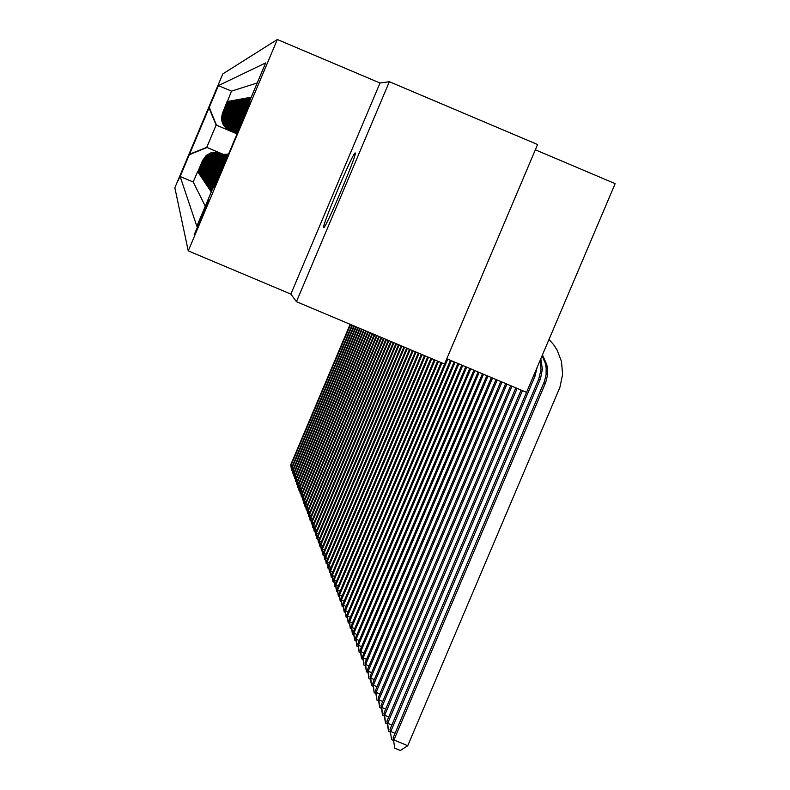 <?xml version="1.0" encoding="UTF-8"?>
<svg xmlns="http://www.w3.org/2000/svg" width="790" height="790" viewBox="0 0 790 790"><rect width="100%" height="100%" fill="white"/><g stroke="black" fill="none" stroke-linecap="round" stroke-linejoin="round"><path stroke-width="1.19" d="M323.643 227.658L323.752 227.658C325.924 228.379 358.314 151.433 355.194 152.983L355.095 153.003C352.725 152.826 321.017 228.083 323.643 227.658M178.204 180.505L186.539 160.696L178.204 180.505M277.329 39.5L222.8 73.914L174.847 187.783L188.257 250.884L277.329 39.5L380.02 83.019L290.868 294.087L296.438 301.691L389.361 81.706L380.02 83.019M389.361 81.706L537.585 144.531L444.553 364.042L296.438 301.691M535.344 149.804L615.153 183.636L386.912 721.24L387.673 723.265L391.85 725.003M197.846 171.697L202.576 160.459L207.563 154.662L211.216 152.885L215.236 152.282L219.255 152.885L223.758 154.712M198.142 172.151L202.911 160.814L207.938 154.978L211.621 153.191L215.67 152.579L219.729 153.191L224.261 155.028M198.448 172.605L203.257 161.18L208.323 155.294L212.036 153.497L216.124 152.885L220.203 153.497L224.775 155.353M198.764 173.069L203.613 161.555L208.708 155.63L212.461 153.813L216.569 153.191L220.686 153.813L225.298 155.679M199.08 173.533L203.968 161.94L209.103 155.956L212.885 154.129L217.033 153.507L221.18 154.129L225.822 156.015M199.396 174.007L204.324 162.325L209.508 156.302L213.32 154.455L217.497 153.823L221.684 154.455L226.365 156.351M199.722 174.491L205.973 160.716C210.515 154.662 216.361 152.855 223.531 155.265L226.908 156.697M200.058 174.985L206.358 161.091C210.93 154.998 216.835 153.171 224.054 155.61L227.332 156.993M200.393 175.489L206.743 161.486C211.364 155.334 217.309 153.497 224.597 155.946L227.293 157.092M200.739 176.002L207.148 161.881C211.799 155.679 217.793 153.823 225.14 156.302L227.253 157.19M201.085 176.516L207.543 162.286C212.243 156.035 218.287 154.159 225.693 156.657L227.204 157.289M201.44 177.039L207.958 162.691C212.688 156.39 218.791 154.494 226.256 157.013L227.165 157.398M201.806 177.582L208.372 163.105C213.152 156.746 219.304 154.84 226.829 157.378L227.115 157.506M202.171 178.125L208.797 163.53C213.488 157.24 219.581 155.265 227.076 157.615M202.546 178.678L207.849 166.088L212.066 160.676L215.71 158.326L219.867 157.092L227.016 157.753M202.921 179.241L208.274 166.542L212.421 161.19L218.573 157.852L222.76 157.309L226.937 157.931M203.306 179.814L208.708 167.006L212.777 161.703L218.712 158.356L222.77 157.704L226.858 158.128M203.702 180.397L209.153 167.48L213.142 162.236L216.391 159.926L220.133 158.514L226.75 158.375M204.106 180.989L209.597 167.954L213.507 162.78L218.988 159.412L226.641 158.652M204.511 181.591L210.051 168.448L213.893 163.333L220.311 159.57L226.503 158.968M204.926 182.214L210.515 168.942L213.438 164.774L219.274 160.567L226.355 159.313M205.351 182.836L210.989 169.455L213.873 165.337L219.413 161.18L226.187 159.718M205.785 183.478L211.473 169.969L214.307 165.9L219.561 161.822L225.999 160.163M206.22 184.129L211.967 170.492L214.752 166.483L219.699 162.493L225.792 160.656M206.674 184.791L212.471 171.025L215.196 167.075L219.837 163.194L225.555 161.209M207.128 185.462L212.984 171.578L215.65 167.687L219.976 163.925L225.298 161.832M207.592 186.154L213.498 172.131L215.571 169.03L220.094 164.705L225.012 162.513M208.066 186.855L214.031 172.704L216.085 169.633L220.222 165.525L224.686 163.283M208.55 187.576L216.174 170.887L224.321 164.142M209.044 188.306L215.127 173.869L216.746 171.45L223.916 165.11M209.547 189.047L215.69 174.472L223.452 166.216M210.061 189.807L216.263 175.084L222.908 167.49M210.584 190.588L216.855 175.716L222.267 169.02M211.118 191.378L217.447 176.358L221.457 170.946M242.915 120.021L244.347 112.535L250.677 97.496M242.184 121.759L243.468 112.555L249.739 97.664M241.582 123.171L242.609 112.565L248.82 97.822M241.078 124.376L240.377 119.28L240.94 115.024L247.922 97.99M240.634 125.422L239.627 120.86L240.061 115.271L247.033 98.148M240.249 126.341L238.906 121.502L239.212 115.488L246.164 98.296M239.903 127.16L238.225 122.095L238.383 115.686L245.315 98.454M239.597 127.891L237.573 122.628L237.385 116.999L244.485 98.602M239.321 128.553L236.951 123.131L236.595 117.236L237.385 113.76L243.666 98.74M239.074 129.135L236.358 123.605L235.835 117.453L237.059 112.664L242.866 98.888M238.847 129.669L235.785 124.04L235.094 117.671L236.328 112.674L242.076 99.026M238.649 130.143L235.242 124.445L234.363 117.868L235.608 112.694L241.306 99.165M238.471 130.567L234.709 124.84L233.652 118.066L234.423 113.997L240.545 99.303M238.313 130.952L234.205 125.195L232.961 118.243L233.712 114.056L239.805 99.431M238.165 131.288L233.722 125.541L232.29 118.421L233.02 114.106L239.074 99.57M238.047 131.584C232.003 126.489 230.275 120.208 232.862 112.743L238.353 99.698M237.928 131.841C231.49 126.844 229.584 120.475 232.201 112.753L237.652 99.817M237.839 132.068C231.006 127.18 228.912 120.742 231.559 112.763L236.961 99.945M237.76 132.256C230.532 127.506 228.251 121.008 230.927 112.773L236.279 100.063M237.691 132.414C230.068 127.812 227.609 121.275 230.305 112.782L235.608 100.182M237.642 132.542C229.633 128.118 226.987 121.541 229.692 112.802L234.956 100.3M237.593 132.651L237.059 132.424C229.061 128.059 226.404 121.522 229.09 112.812L234.314 100.419M237.553 132.75L236.398 132.266C228.468 127.941 225.831 121.463 228.498 112.822L233.672 100.528M237.504 132.858L235.756 132.118C227.885 127.822 225.278 121.393 227.915 112.832L233.05 100.646M237.464 132.957L235.114 131.96C227.313 127.713 224.725 121.334 227.342 112.842L232.438 100.755M237.425 133.056L234.492 131.821C226.75 127.595 224.182 121.275 226.779 112.852L231.835 100.863M237.375 133.155L233.87 131.673C226.197 127.486 223.649 121.216 226.226 112.861L231.243 100.972M237.336 133.253L233.267 131.525C225.654 127.378 223.126 121.156 225.683 112.871L230.66 101.071M237.296 133.342L232.675 131.387C225.12 127.269 222.612 121.097 225.15 112.881L230.078 101.179M237.257 133.441L232.082 131.249C224.597 127.17 222.108 121.048 224.627 112.891L229.515 101.278M237.217 133.53L231.51 131.11C224.074 127.062 221.605 120.989 224.103 112.901L228.962 101.377M237.188 133.619L230.937 130.982C223.57 126.963 221.121 120.939 223.6 112.911L228.409 101.476M237.148 133.708L230.384 130.844C223.066 126.854 220.637 120.88 223.096 112.911L227.875 101.574M202.576 160.459L206.328 155.353L211.058 152.766L216.421 152.223L223.837 154.702M202.911 160.814L206.694 155.679L211.463 153.072L216.865 152.519L224.35 155.018M203.257 161.18L207.069 156.005L211.868 153.379L217.319 152.826L224.864 155.344M203.613 161.555L207.454 156.331L212.293 153.685L219.146 153.339L225.387 155.669M203.968 161.94L207.839 156.677L212.708 154.001L219.63 153.655L225.91 156.005M204.324 162.325L208.224 157.013L213.142 154.327L220.114 153.971L226.453 156.341M204.689 162.71L205.825 160.558C210.347 154.534 216.184 152.727 223.323 155.136L227.007 156.687M205.064 163.105L206.2 160.943C210.762 154.87 216.648 153.043 223.847 155.472L227.352 156.953M205.44 163.51L206.595 161.328C211.187 155.205 217.122 153.359 224.38 155.808L227.313 157.052M205.825 163.925L206.98 161.723C211.621 155.541 217.606 153.695 224.923 156.153L227.263 157.151M206.22 164.34L207.385 162.118C212.066 155.897 218.089 154.02 225.476 156.509L227.224 157.25M206.615 164.764L207.79 162.523C212.51 156.242 218.593 154.356 226.029 156.874L227.184 157.358M207.019 165.199L208.205 162.938C212.964 156.608 219.097 154.702 226.602 157.24L227.135 157.457M208.935 199.831L194.162 234.867L208.935 199.831M197.599 171.598L193.204 182.016L180.14 176.506L196.838 226.256L213.32 187.131L214.9 186.489M180.14 176.506L218.415 85.606L265.667 62.904L249.156 102.098L250.549 101.91L214.159 188.257L213.32 187.131M237.128 133.757L230.048 130.765C222.77 126.795 220.351 120.85 222.8 112.921L227.619 101.466M237.109 133.796L230.048 130.765M237.158 133.668L230.601 130.903C223.264 126.904 220.825 120.9 223.294 112.911L228.152 101.367M237.197 133.579L231.164 131.031C223.768 127.002 221.319 120.959 223.797 112.901L228.695 101.268M237.237 133.49L231.737 131.17C224.281 127.101 221.812 121.008 224.311 112.891L229.248 101.169M237.276 133.401L232.319 131.308C224.804 127.21 222.306 121.067 224.834 112.881L229.811 101.061M237.316 133.303L232.912 131.446C225.338 127.318 222.82 121.127 225.367 112.871L230.384 100.962M237.356 133.214L233.504 131.584C225.871 127.417 223.333 121.186 225.9 112.861L230.966 100.853M237.395 133.115L234.117 131.733C226.424 127.536 223.866 121.235 226.453 112.852L231.549 100.745M237.435 133.016L234.739 131.871C226.977 127.644 224.4 121.295 227.007 112.842L232.151 100.636M237.484 132.917L235.371 132.029C227.54 127.753 224.943 121.364 227.569 112.832L232.764 100.518M237.523 132.819L236.013 132.177C228.113 127.871 225.496 121.423 228.152 112.822L233.376 100.409M237.563 132.71L236.664 132.325C228.705 127.99 226.059 121.482 228.735 112.812L234.008 100.291M237.612 132.602L237.326 132.483C229.297 128.108 226.631 121.551 229.327 112.802L234.65 100.172M257.214 82.97L231.49 91.127L227.342 101.673M229.831 130.715C222.573 126.756 220.163 120.831 222.602 112.921L227.095 101.564M237.662 132.493C229.811 128 227.234 121.433 229.93 112.792L235.302 100.053M237.721 132.355C230.255 127.694 227.866 121.166 230.552 112.782L235.963 99.935M237.79 132.187C230.72 127.378 228.508 120.9 231.174 112.773L236.635 99.807M237.879 131.979C231.194 127.042 229.179 120.633 231.816 112.763L237.326 99.678M237.978 131.742C231.697 126.706 229.86 120.366 232.467 112.743L238.027 99.55M238.086 131.466L233.445 125.738L231.885 118.53L232.616 114.135L238.738 99.422M238.225 131.16L233.909 125.413L232.556 118.352L233.297 114.086L239.459 99.293M238.373 130.804L234.403 125.057L233.238 118.174L233.998 114.027L240.2 99.155M238.541 130.399L234.916 124.682L233.939 117.987L234.709 113.977L240.95 99.017M238.728 129.955L235.45 124.287L234.65 117.789L235.43 113.918L241.71 98.869M238.936 129.461L236.013 123.872L235.39 117.582L236.615 112.674L242.491 98.73M239.173 128.908L236.595 123.418L236.141 117.364L236.921 113.799L243.29 98.582M239.429 128.296L237.197 122.934L237.089 115.992L244.1 98.434M239.716 127.615L237.83 122.42L237.889 115.804L244.92 98.286M240.042 126.844L238.491 121.858L238.708 115.607L245.769 98.128M240.397 125.995L239.192 121.255L239.548 115.399L246.628 97.97M240.802 125.027L239.893 119.675L240.417 115.172L247.497 97.812M241.276 123.921L242.105 112.575L248.396 97.644M241.809 122.638L242.955 112.555L249.304 97.476M242.451 121.107L243.814 112.545L250.233 97.308M243.261 119.191L244.703 112.526L251.19 97.13M249.383 102.67L245.236 112.516L243.893 117.69M244.446 116.387L249.561 103.105M214.327 186.726L220.272 173.741M220.825 172.447L218.06 177.009L213.893 186.904M211.216 191.99L217.694 176.614M210.673 191.19L217.092 175.972M210.15 190.4L216.5 175.331M209.636 189.63L215.917 174.718M209.133 188.869L215.354 174.106M208.629 188.129L214.791 173.514M208.145 187.408L214.248 172.931M207.671 186.687L213.715 172.358M207.207 185.996L213.191 171.795M206.753 185.304L212.668 171.242M206.299 184.633L212.164 170.709M205.854 183.971L211.671 170.176M205.43 183.329L211.187 169.653M205.005 182.688L210.703 169.149M204.58 182.065L210.239 168.645M204.175 181.453L209.775 168.151M203.771 180.851L209.33 167.668M203.376 180.258L208.886 167.194M202.99 179.676L208.442 166.73M202.605 179.103L208.017 166.265M202.23 178.55L207.592 165.821M201.865 177.997L207.178 165.377M201.499 177.454L206.773 164.942M201.144 176.921L206.378 164.508M200.798 176.397L205.983 164.093M200.453 175.874L205.597 163.678M200.117 175.37L205.212 163.273M199.781 174.876L204.837 162.868M199.455 174.383L204.472 162.473M199.129 173.899L204.106 162.088M198.813 173.425L203.751 161.703M198.507 172.951L203.395 161.328M198.191 172.497L203.05 160.963M197.895 172.042L202.714 160.597M193.204 182.016L205.301 206.17M223.402 154.386L206.743 147.355L223.254 154.396M446.794 358.769L526.545 392.353M290.868 294.087L188.257 250.884M237.059 133.905L216.134 125.057L206.743 147.355L189.057 154.386M237.089 133.846L216.134 125.057L208.817 107.46M249.798 103.688L249.156 102.098M221.802 170.117L217.447 176.358M222.533 168.379L218.287 172.99L216.855 175.716M223.136 166.957L217.685 172.388L216.263 175.084M223.639 165.752L217.092 171.795L215.69 174.472M224.083 164.705L216.519 171.223L215.127 173.869M224.469 163.787L215.947 170.66L214.574 173.277M224.814 162.967L218.149 166.809L214.031 172.704M225.13 162.227L220.844 163.915L217.843 166.058L213.498 172.131M225.407 161.575L221.664 162.73L217.526 165.337L212.984 171.578M225.654 160.982L221.654 162.029L218.03 164.014L215.018 166.838L212.471 171.025M225.871 160.459L221.635 161.358L217.783 163.333L214.574 166.246L211.967 170.492M226.078 159.975L221.615 160.726L217.526 162.681L214.13 165.673L211.473 169.969M226.256 159.55L221.585 160.133L217.27 162.049L213.695 165.11L210.989 169.455M226.414 159.175L221.546 159.58L217.023 161.427L213.27 164.557L210.515 168.942M226.562 158.83L221.506 159.047L216.776 160.834L212.856 164.024L210.051 168.448M226.681 158.533L221.467 158.543L216.539 160.261L212.441 163.49L209.597 167.954M226.799 158.276L221.427 158.069L216.302 159.708L212.036 162.977L209.153 167.48M226.888 158.049L221.378 157.625L216.065 159.165L211.641 162.473L208.708 167.006M226.967 157.852L221.328 157.2L215.838 158.632L211.246 161.97L208.274 166.542M227.036 157.694L221.289 156.795L215.621 158.128L210.861 161.486L207.849 166.088M227.095 157.566C219.551 155.067 213.399 157.003 208.629 163.362L207.424 165.643M231.49 91.127L218.415 85.606M209.241 107.401L216.44 125.116M207 147.532L189.314 154.722M542.434 354.917L546.729 364.447L547.48 368.565L547.421 375.536L545.771 382.311L393.934 739.963L407.749 745.711L559.893 387.386L562.599 374.529L561.493 361.455L557.108 350.049L553.454 344.44L549.011 339.443M542.128 355.658L545.406 363.588L546.147 367.696L546.097 374.638L544.448 381.392L393.134 737.821L394.793 748.199L393.134 737.821M407.749 745.711L400.313 750.5L394.793 748.199M540.804 358.769L542.375 369.236L540.528 378.677L390.764 731.5L395.059 733.288M541.476 361.05L540.182 360.22L541.002 369.75L538.731 379.062L389.984 729.417L391.613 739.638L389.984 729.417M393.499 740.428L391.613 739.638M537.161 367.35L534.919 376.396L387.673 723.265L388.512 731.303L386.912 721.24M390.349 732.073L388.512 731.303M521.114 390.062L383.92 713.271L384.661 715.246L388.739 716.945M522.457 390.625L384.661 715.246L385.5 723.186L383.92 713.271M387.288 723.936L385.5 723.186M515.84 387.841L381.017 705.51L381.728 707.435L385.698 709.084M517.144 388.394L381.728 707.435L382.558 715.276L381.017 705.51M384.305 716.007L382.558 715.276M510.695 385.678L378.173 697.945L378.874 699.822L382.745 701.431M511.969 386.211L378.874 699.822L379.694 707.573L378.173 697.945M381.402 708.284L379.694 707.573M505.689 383.565L375.408 690.579L376.099 692.405L379.862 693.976M506.923 384.088L376.099 692.405L376.909 700.068L375.408 690.579M378.568 700.76L376.909 700.068M500.801 381.511L372.712 683.389L373.384 685.167L377.057 686.707M502.006 382.014L373.384 685.167L374.184 692.751L372.712 683.389M375.813 693.423L374.184 692.751M496.031 379.506L370.085 676.378L370.737 678.116L374.322 679.607M497.216 380L370.737 678.116L371.537 685.611L370.085 676.378M373.117 686.273L371.537 685.611M491.38 377.541L367.518 669.545L368.16 671.233L371.656 672.695M492.535 378.035L368.16 671.233L368.95 678.64L367.518 669.545M370.49 679.291L368.95 678.64M486.847 375.635L365.019 662.869L365.642 664.518L369.049 665.94M487.973 376.109L365.642 664.518L366.422 671.846L365.019 662.869M367.933 672.478L366.422 671.846M482.423 373.769L362.571 656.352L363.183 657.961L366.511 659.354M483.519 374.233L363.183 657.961L363.953 665.21L362.571 656.352M365.424 665.822L363.953 665.21M478.098 371.952L360.191 649.982L360.783 651.562L364.032 652.915M479.165 372.396L360.783 651.562L361.543 658.732L360.191 649.982M362.985 659.324L361.543 658.732M473.872 370.174L357.86 643.771L358.433 645.312L361.613 646.635M474.918 370.609L358.433 645.312L359.193 652.402L357.86 643.771M360.605 652.984L359.193 652.402M469.744 368.436L355.579 637.698L356.142 639.199L359.243 640.493M470.771 368.861L356.142 639.199L356.902 646.21L355.579 637.698M358.275 646.783L356.902 646.21M465.715 366.738L353.347 631.763L353.9 633.234L356.932 634.498M466.712 367.153L353.9 633.234L354.651 640.167L353.347 631.763M355.994 640.73L354.651 640.167M461.765 365.079L351.175 625.957L351.718 627.398L354.68 628.633M462.743 365.484L351.718 627.398L352.459 634.261L351.175 625.957M353.772 634.814L352.459 634.261M457.914 363.449L349.052 620.288L349.575 621.69L352.468 622.905M458.872 363.854L349.575 621.69L350.316 628.485L349.052 620.288M351.599 629.018L350.316 628.485M454.141 361.869L346.968 614.739L347.481 616.111L350.316 617.296M455.079 362.264L347.481 616.111L348.212 622.836L346.968 614.739M349.476 623.359L348.212 622.836M450.458 360.309L344.934 609.307L345.437 610.65L348.202 611.806M451.367 360.694L345.437 610.65L346.158 617.306L344.934 609.307M347.393 617.82L346.158 617.306M446.844 358.798L342.939 603.995L343.433 605.308L346.139 606.444M447.742 359.174L343.433 605.308L344.154 611.904L342.939 603.995M345.358 612.408L344.154 611.904M441.077 362.58L340.984 598.79L341.468 600.084L344.124 601.19M441.956 362.946L341.468 600.084L342.179 606.601L340.984 598.79M343.364 607.095L342.179 606.601M437.621 361.129L339.078 593.705L339.552 594.969L342.149 596.055M438.48 361.484L339.552 594.969L340.253 601.427L339.078 593.705M341.418 601.911L340.253 601.427M434.243 359.697L337.212 588.718L337.676 589.952L340.214 591.019M435.083 360.052L337.676 589.952L338.377 596.351L337.212 588.718M339.503 596.825L338.377 596.351M430.925 358.305L335.375 583.83L335.829 585.044L338.318 586.091M431.745 358.65L335.829 585.044L336.53 591.384L335.375 583.83M337.636 591.848L336.53 591.384M427.676 356.942L333.587 579.05L334.032 580.235L336.471 581.262M428.486 357.278L334.032 580.235L334.713 586.516L333.587 579.05M335.809 586.97L334.713 586.516M424.497 355.599L331.83 574.37L332.264 575.525L334.654 576.522M425.287 355.935L332.264 575.525L332.946 581.746L331.83 574.37M334.012 582.19L332.946 581.746M421.376 354.285L330.101 569.768L330.526 570.913L332.876 571.891M422.146 354.611L330.526 570.913L331.207 577.065L330.101 569.768M332.254 577.51L331.207 577.065M418.315 353.002L328.413 565.265L328.828 566.39L331.129 567.348M419.075 353.318L328.828 566.39L329.509 572.483L328.413 565.265M330.536 572.918L329.509 572.483M415.323 351.738L326.754 560.851L327.169 561.947L329.42 562.895M416.063 352.054L327.169 561.947L327.84 567.99L326.754 560.851M328.847 568.415L327.84 567.99M412.38 350.503L325.134 556.525L325.539 557.602L327.741 558.52M413.111 350.809L325.539 557.602L326.201 563.586L325.134 556.525M327.188 564.001L326.201 563.586M409.497 349.289L323.545 552.279L323.94 553.336L326.102 554.244M410.217 349.585L323.94 553.336L324.591 559.271L323.545 552.279M325.559 559.676L324.591 559.271M406.672 348.094L321.984 548.112L322.369 549.149L324.493 550.038M407.373 348.39L322.369 549.149L323.021 555.034L321.984 548.112M323.969 555.429L323.021 555.034M403.897 346.928L320.444 544.034L320.829 545.041L322.913 545.92M404.589 347.215L320.829 545.041L321.481 550.877L320.444 544.034M322.409 551.262L321.481 550.877M401.182 345.783L318.943 540.014L319.318 541.012L321.362 541.871M401.853 346.069L319.318 541.012L319.96 546.789L318.943 540.014M320.878 547.174L319.96 546.789M398.506 344.657L317.471 536.084L317.837 537.062L319.841 537.901M399.167 344.934L317.837 537.062L318.469 542.789L317.471 536.084M319.367 543.164L318.469 542.789M395.889 343.551L316.02 532.223L316.375 533.181L318.35 534M396.541 343.828L316.375 533.181L317.007 538.859L316.02 532.223M317.896 539.224L317.007 538.859M393.311 342.475L314.598 528.421L314.943 529.369L316.879 530.179M393.953 342.741L314.943 529.369L315.575 534.998L314.598 528.421M316.444 535.353L315.575 534.998M390.783 341.408L313.196 524.698L313.541 525.626L315.447 526.417M391.406 341.675L313.541 525.626L314.173 531.206L313.196 524.698M315.022 531.561L314.173 531.206M388.295 340.362L311.823 521.044L312.168 521.953L314.035 522.733M388.917 340.618L312.168 521.953L312.781 527.483L311.823 521.044M313.62 527.829L312.781 527.483M385.856 339.335L310.48 517.44L310.816 518.339L312.643 519.109M386.468 339.591L310.816 518.339L311.428 523.829L310.48 517.44M312.248 524.165L311.428 523.829M383.466 338.327L309.157 513.915L309.483 514.794L311.28 515.544M384.059 338.574L309.483 514.794L310.095 520.235L309.157 513.915M310.904 520.571L310.095 520.235M381.106 337.34L307.853 510.439L308.169 511.308L309.947 512.048M381.698 337.577L308.169 511.308L308.781 516.7L307.853 510.439M309.571 517.035L308.781 516.7M378.795 336.362L306.569 507.032L308.623 508.612M379.368 336.599L306.885 507.881L307.488 513.233L306.569 507.032M308.268 513.559L307.488 513.233M376.524 335.404L305.315 503.684L307.34 505.225M377.087 335.641L305.621 504.514L306.224 509.817L305.315 503.684M306.994 510.143L306.224 509.817M374.282 334.466L304.081 500.386L306.066 501.907M374.845 334.693L304.387 501.206L304.979 506.469L304.081 500.386M305.73 506.785L304.979 506.469M372.09 333.538L302.866 497.147L304.812 498.638M372.633 333.765L303.163 497.947L303.755 503.171L302.866 497.147M304.496 503.487L303.755 503.171M369.927 332.63L301.671 493.957L303.587 495.429M370.461 332.857L301.968 494.747L302.55 499.932L301.671 493.957M303.281 500.238L302.55 499.932M367.794 331.731L300.496 490.827L302.382 492.269M368.328 331.958L300.783 491.597L301.365 496.742L300.496 490.827M302.086 497.048L301.365 496.742M365.711 330.852L299.331 487.736L301.197 489.168M366.224 331.069L299.627 488.506L300.2 493.612L299.331 487.736M300.911 493.908L300.2 493.612M226.769 156.706L227.481 156.657M227.441 156.736L226.918 156.766M363.647 329.983L298.195 484.704L300.022 486.107M364.16 330.2L298.482 485.465L299.054 490.521L298.195 484.704M299.746 490.817L299.054 490.521M226.612 156.519L227.56 156.459M226.226 156.361L227.639 156.262M226.463 156.459L227.589 156.39M227.609 156.341L226.375 156.42M361.623 329.134L297.079 481.722L298.877 483.105M362.126 329.341L297.356 482.463L297.929 487.489L297.079 481.722M298.61 487.776L297.929 487.489M226.068 156.183L227.718 156.074M225.683 156.025L227.806 155.877M225.92 156.124L227.757 155.995L225.831 156.084M359.638 328.294L295.974 478.789L297.751 480.142M360.131 328.502L296.25 479.52L296.813 484.507L295.974 478.789M297.494 484.784L296.813 484.507M225.535 155.847L227.885 155.689M225.16 155.689L227.964 155.502M225.397 155.788L227.915 155.62M227.935 155.571L225.298 155.749M357.673 327.475L294.897 475.896L296.635 477.229M358.166 327.672L295.164 476.617L295.727 481.564L294.897 475.896M296.388 481.841L295.727 481.564M225.012 155.511L228.043 155.314M224.637 155.363L228.122 155.126M224.874 155.452L228.073 155.245M228.093 155.196L224.785 155.423M355.747 326.655L293.831 473.052L295.539 474.365M356.231 326.863L294.087 473.763L294.65 478.671L293.831 473.052M295.302 478.947L294.65 478.671M224.498 155.186L228.201 154.939M224.133 155.037L228.27 154.761M224.36 155.126L228.231 154.87M228.241 154.83L224.271 155.097M353.851 325.855L292.774 470.257L294.463 471.551M354.325 326.063L293.041 470.949L293.594 475.827L292.774 470.257M294.236 476.094L293.594 475.827M223.985 154.87L228.35 154.583M223.629 154.722L228.429 154.396M223.847 154.81L228.379 154.514M228.399 154.465L223.768 154.771M351.975 325.075L291.747 467.492L293.406 468.766M352.439 325.273L292.004 468.184L292.547 473.022L291.747 467.492M293.189 473.289L292.547 473.022M223.481 154.554L228.508 154.218M223.136 154.406L228.577 154.04M223.353 154.494L228.527 154.149M228.547 154.109L223.264 154.465M350.138 324.295L290.73 464.787L292.359 466.041M350.592 324.493L290.977 465.458L291.53 470.257L290.73 464.787M292.152 470.524L291.53 470.257M545.248 383.614L543.925 382.686M540.014 379.951L538.731 379.062M534.919 376.396L533.685 375.536M546.729 364.447L545.406 363.588"/></g></svg>
